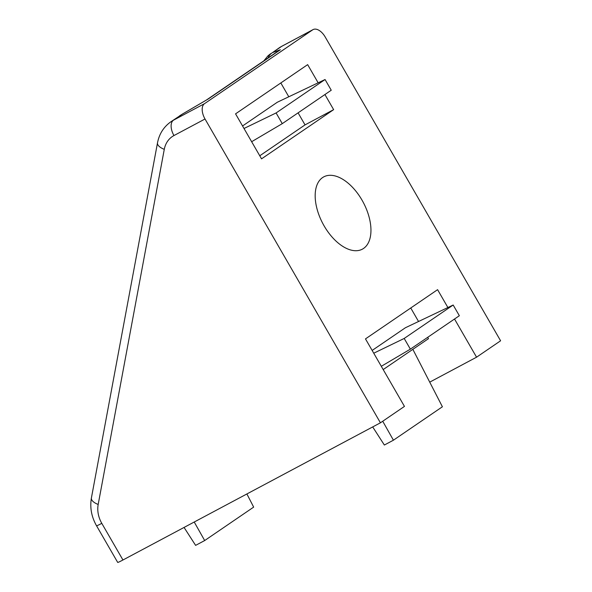 <?xml version="1.0" encoding="UTF-8"?>
<svg xmlns="http://www.w3.org/2000/svg" width="592" height="592" viewBox="0 0 592 592"><rect width="100%" height="100%" fill="white"/><g stroke="black" fill="none" stroke-linecap="round" stroke-linejoin="round"><path stroke-width="0.89" d="M429.725 382.143L476.56 357.191L500.595 340.785L325.193 36.978A13.009 7.245 61.9 0 0 313.072 29.6A13.009 7.245 61.9 0 0 312.687 29.829L281.629 46.383L272.535 52.584L280.356 49.758L275.813 52.666M206.615 99.915A39.028 32.353 55.7 0 1 208.258 98.968L206.837 99.789M361.993 200.096A40.981 22.822 61.9 0 0 323.794 176.845A40.981 22.822 61.9 0 0 322.921 223.746A40.981 22.822 61.9 0 0 362.334 249.18A40.981 22.822 61.9 0 0 361.993 200.096M383.194 369.571L428.467 338.676L427.69 337.329M418.544 321.493L410.752 307.988M453.169 305.021L404.195 338.454L410.367 349.147L459.348 315.721L453.169 305.021L405.402 327.746L372.153 350.442M259.762 155.785L305.035 124.89L298.087 112.85M288.8 96.777L280.823 82.954M325.067 79.52L276.094 112.946L282.273 123.647L331.246 90.221L325.067 79.52L277.3 102.246L242.55 125.97M122.951 559.995L380.427 422.806L205.024 118.999L173.959 135.553A26.018 21.571 -124.3 0 0 164.28 149.332L98.183 504.458A26.018 21.571 -124.3 0 0 101.787 523.343L122.951 559.995A13.009 0.659 150 0 1 117.69 562.4L96.526 525.748A13.009 0.659 -30 0 0 101.787 523.343M447.892 307.537L437.584 289.673L365.479 338.89L404.454 406.401L380.427 422.806M312.687 29.829L204.536 103.652A13.009 7.245 61.9 0 0 205.024 118.999M206.349 100.078L277.848 51.275A39.028 32.353 -124.3 0 1 280.356 49.758L208.258 98.968L182.565 113.997L173.471 120.198L204.536 103.652M318.148 82.813L307.655 64.639L235.557 113.849L261.538 158.856L333.644 109.646L324.919 94.535M476.56 357.191L454.523 319.014M305.035 124.89L333.644 109.646M282.273 123.647L251.644 141.717M276.094 112.946L244.008 128.494M410.367 349.147L381.307 366.3M404.195 338.454L373.744 353.202M194.22 522.018L204.684 540.54L195.612 545.373L184.06 527.435M204.684 540.54L253.657 507.115L246.886 493.957M382.721 421.238L393.421 440.196L384.356 445.029L372.694 426.921M393.421 440.196L442.402 406.771L412.846 349.332M279.113 47.9L282.007 46.154A13.009 7.245 -118.1 0 0 281.629 46.383A39.028 32.353 -124.3 0 0 279.113 47.9L272.535 52.584A13.009 11.736 66.1 0 0 268.013 57.986M207.059 99.656L182.588 113.96A13.009 0.725 60.2 0 0 182.565 113.997L170.962 121.723A39.028 32.353 55.7 0 1 173.471 120.198A13.009 7.245 -118.1 0 0 173.959 135.553M96.526 525.748C91.486 516.838 89.777 507.581 91.405 497.976A13.009 5.587 10.5 0 0 98.183 504.458M170.962 121.723C163.74 126.829 159.248 133.873 157.502 142.85A13.009 5.587 10.5 0 0 164.28 149.332M182.588 113.96L179.465 115.914M263.832 60.843L267.976 55.818L270.611 53.709M282.007 46.154L313.072 29.6M157.502 142.85L91.405 497.976"/></g></svg>
